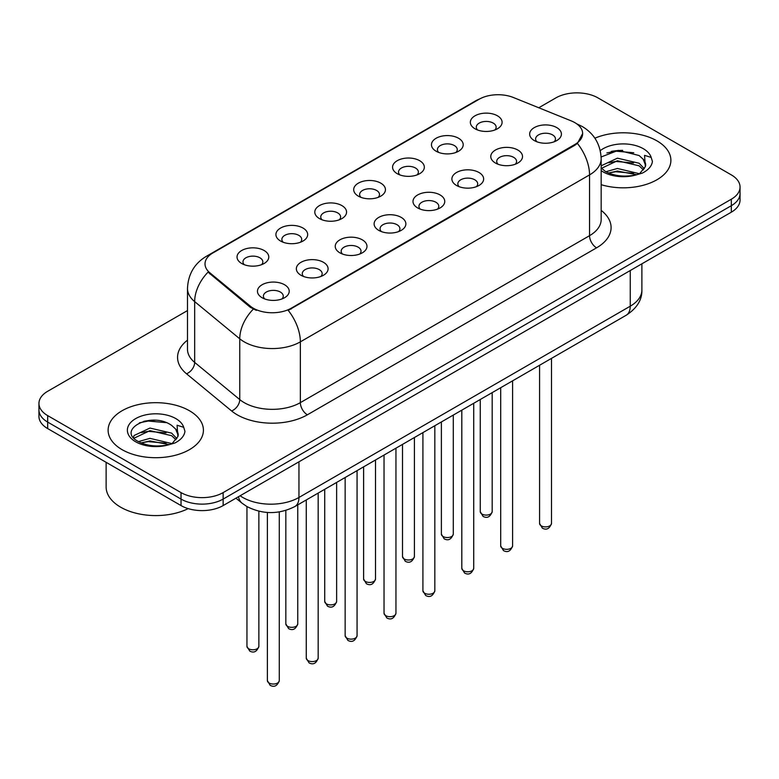 <?xml version="1.0" encoding="UTF-8"?>
<svg xmlns="http://www.w3.org/2000/svg" width="779" height="779" viewBox="0 0 779 779"><rect width="100%" height="100%" fill="white"/><g stroke="black" fill="none" stroke-linecap="round" stroke-linejoin="round"><path stroke-width="1.17" d="M436.104 151.223L436.104 151.223A15.882 9.173 180 0 1 436.104 138.263A15.882 9.173 180 0 1 458.568 138.263A15.882 9.173 180 0 1 458.568 151.223A15.882 9.173 180 0 1 436.104 151.223M455.958 152.441A9.923 5.735 0 0 0 457.263 149.607A9.923 5.735 0 0 0 454.352 145.556A9.923 5.735 0 0 0 443.543 144.31A9.923 5.735 0 0 0 437.409 149.607A9.923 5.735 0 0 0 438.713 152.441M397.222 173.678L397.222 173.678A15.882 9.173 180 0 1 397.222 160.708A15.882 9.173 180 0 1 419.686 160.708A15.882 9.173 180 0 1 419.686 173.678A15.882 9.173 180 0 1 397.222 173.678M417.077 174.895A9.923 5.735 0 0 0 418.381 172.062A9.923 5.735 0 0 0 415.47 168.001A9.923 5.735 0 0 0 404.652 166.764A9.923 5.735 0 0 0 398.527 172.062A9.923 5.735 0 0 0 399.822 174.895M358.34 196.133L358.34 196.133A15.882 9.173 180 0 1 358.34 183.162A15.882 9.173 180 0 1 380.795 183.162A15.882 9.173 180 0 1 380.795 196.133A15.882 9.173 180 0 1 358.34 196.133M378.195 197.34A9.923 5.735 0 0 0 379.49 194.507A9.923 5.735 0 0 0 376.588 190.456A9.923 5.735 0 0 0 365.77 189.209A9.923 5.735 0 0 0 359.635 194.507A9.923 5.735 0 0 0 360.94 197.34M319.448 218.578L319.448 218.578A15.882 9.173 180 0 1 319.448 205.607A15.882 9.173 180 0 1 341.913 205.607A15.882 9.173 180 0 1 341.913 218.578A15.882 9.173 180 0 1 319.448 218.578M339.303 219.795A9.923 5.735 0 0 0 340.608 216.961A9.923 5.735 0 0 0 337.697 212.901A9.923 5.735 0 0 0 326.878 211.664A9.923 5.735 0 0 0 320.753 216.961A9.923 5.735 0 0 0 322.058 219.795M280.567 241.032L280.567 241.032A15.882 9.173 180 0 1 280.567 228.062A15.882 9.173 180 0 1 303.021 228.062A15.882 9.173 180 0 1 303.021 241.032A15.882 9.173 180 0 1 280.567 241.032M300.421 242.25A9.923 5.735 0 0 0 301.716 239.406A9.923 5.735 0 0 0 298.815 235.355A9.923 5.735 0 0 0 287.996 234.109A9.923 5.735 0 0 0 281.871 239.406A9.923 5.735 0 0 0 283.166 242.25M241.675 263.477L241.675 263.477A15.882 9.173 180 0 1 241.675 250.517A15.882 9.173 180 0 1 264.139 250.517A15.882 9.173 180 0 1 264.139 263.477A15.882 9.173 180 0 1 241.675 263.477M261.53 264.694A9.923 5.735 0 0 0 262.835 261.861A9.923 5.735 0 0 0 259.933 257.81A9.923 5.735 0 0 0 249.114 256.564A9.923 5.735 0 0 0 242.98 261.861A9.923 5.735 0 0 0 244.285 264.694M474.995 128.778L474.995 128.778A15.882 9.173 180 0 1 474.995 115.808A15.882 9.173 180 0 1 497.45 115.808A15.882 9.173 180 0 1 497.45 128.778A15.882 9.173 180 0 1 474.995 128.778M494.85 129.996A9.923 5.735 0 0 0 496.145 127.152A9.923 5.735 0 0 0 493.243 123.101A9.923 5.735 0 0 0 482.425 121.865A9.923 5.735 0 0 0 476.3 127.152A9.923 5.735 0 0 0 477.595 129.996M495.415 163.015L495.415 163.015A15.882 9.173 180 0 1 495.415 150.055A15.882 9.173 180 0 1 517.879 150.055A15.882 9.173 180 0 1 517.879 163.015A15.882 9.173 180 0 1 495.415 163.015M515.27 164.233A9.923 5.735 0 0 0 516.574 161.399A9.923 5.735 0 0 0 513.663 157.348A9.923 5.735 0 0 0 502.844 156.102A9.923 5.735 0 0 0 496.72 161.399A9.923 5.735 0 0 0 498.024 164.233M456.533 185.47L456.533 185.47A15.882 9.173 180 0 1 456.533 172.5A15.882 9.173 180 0 1 478.997 172.5A15.882 9.173 180 0 1 478.997 185.47A15.882 9.173 180 0 1 456.533 185.47M476.388 186.687A9.923 5.735 0 0 0 477.693 183.854A9.923 5.735 0 0 0 474.781 179.793A9.923 5.735 0 0 0 463.963 178.557A9.923 5.735 0 0 0 457.838 183.854A9.923 5.735 0 0 0 459.133 186.687M417.651 207.925A15.882 9.173 180 0 1 417.641 207.925A15.882 9.173 180 0 1 417.651 194.954A15.882 9.173 180 0 1 440.106 194.954A15.882 9.173 180 0 1 440.106 207.925A15.882 9.173 180 0 1 417.651 207.925M437.506 209.132A9.923 5.735 0 0 0 438.801 206.299A9.923 5.735 0 0 0 435.899 202.248A9.923 5.735 0 0 0 425.081 201.001A9.923 5.735 0 0 0 418.946 206.299A9.923 5.735 0 0 0 420.251 209.132M378.76 230.37L378.76 230.37A15.882 9.173 180 0 1 378.76 217.399A15.882 9.173 180 0 1 401.224 217.399A15.882 9.173 180 0 1 401.224 230.37A15.882 9.173 180 0 1 378.76 230.37M398.614 231.587A9.923 5.735 0 0 0 399.919 228.753A9.923 5.735 0 0 0 397.008 224.703A9.923 5.735 0 0 0 386.189 223.456A9.923 5.735 0 0 0 380.064 228.753A9.923 5.735 0 0 0 381.369 231.587M339.878 252.824L339.878 252.824A15.882 9.173 180 0 1 339.878 239.854A15.882 9.173 180 0 1 362.332 239.854A15.882 9.173 180 0 1 362.332 252.824A15.882 9.173 180 0 1 339.878 252.824M359.732 254.042A9.923 5.735 0 0 0 361.028 251.198A9.923 5.735 0 0 0 358.126 247.147A9.923 5.735 0 0 0 347.307 245.911A9.923 5.735 0 0 0 341.183 251.198A9.923 5.735 0 0 0 342.478 254.042M300.986 275.269L300.986 275.269A15.882 9.173 180 0 1 300.986 262.309A15.882 9.173 180 0 1 323.451 262.309A15.882 9.173 180 0 1 323.451 275.269A15.882 9.173 180 0 1 300.986 275.269M320.841 276.487A9.923 5.735 0 0 0 322.146 273.653A9.923 5.735 0 0 0 319.244 269.602A9.923 5.735 0 0 0 308.426 268.356A9.923 5.735 0 0 0 302.291 273.653A9.923 5.735 0 0 0 303.596 276.487M262.104 297.724L262.104 297.724A15.882 9.173 180 0 1 262.104 284.754A15.882 9.173 180 0 1 284.569 284.754A15.882 9.173 180 0 1 284.569 297.724A15.882 9.173 180 0 1 262.104 297.724M281.959 298.941A9.923 5.735 0 0 0 283.264 296.098A9.923 5.735 0 0 0 280.352 292.047A9.923 5.735 0 0 0 269.534 290.81A9.923 5.735 0 0 0 263.409 296.098A9.923 5.735 0 0 0 264.714 298.941M534.306 140.571L534.306 140.571A15.882 9.173 180 0 1 534.306 127.6A15.882 9.173 180 0 1 556.761 127.6A15.882 9.173 180 0 1 556.761 140.571A15.882 9.173 180 0 1 534.306 140.571M554.161 141.788A9.923 5.735 0 0 0 555.456 138.944A9.923 5.735 0 0 0 552.554 134.894A9.923 5.735 0 0 0 541.736 133.657A9.923 5.735 0 0 0 535.611 138.944A9.923 5.735 0 0 0 536.906 141.788M571.221 120.881A26.798 15.473 180 0 1 574.805 122.615A26.798 15.473 180 0 1 582.653 133.56A26.798 15.473 180 0 1 574.805 144.505L291.229 308.221A26.798 15.473 180 0 1 250.332 306.157L209.853 272.786A26.798 15.473 180 0 1 205.013 263.906A26.798 15.473 180 0 1 212.862 252.971L479.104 99.254A26.798 15.473 180 0 1 513.429 97.521L571.221 120.881M656.931 140.853A47.646 27.508 0 0 0 594.883 138.195A47.646 27.508 0 0 1 656.931 140.853A47.646 27.508 0 0 1 670.885 160.308A47.646 27.508 0 0 0 656.931 140.853M189.453 410.747A47.646 27.508 0 0 0 137.532 404.778A47.646 27.508 0 0 0 108.115 430.193A47.646 27.508 0 0 0 122.069 449.649A47.646 27.508 0 0 0 173.999 455.608A47.646 27.508 0 0 0 203.416 430.193A47.646 27.508 0 0 0 189.453 410.747A47.646 27.508 0 0 0 137.532 404.778A47.646 27.508 0 0 0 108.115 430.193A47.646 27.508 0 0 0 122.069 449.649A47.646 27.508 0 0 0 173.999 455.608A47.646 27.508 0 0 0 203.416 430.193A47.646 27.508 0 0 0 189.453 410.747M582.653 133.56L577.405 143.414L574.805 145.293L288.22 310.373A34.743 20.059 60 0 1 300.353 341.854A39.71 22.922 180 0 1 244.207 341.854A39.71 22.922 180 0 1 239.757 338.797L194.662 301.609A39.71 22.922 180 0 1 187.486 288.464L187.486 349.245A39.71 22.922 0 0 0 194.662 362.401L239.757 399.578A39.71 22.922 0 0 0 244.207 402.636A39.71 22.922 0 0 0 300.353 402.636L589.547 235.677A39.71 22.922 0 0 0 601.174 219.474L601.174 158.682A39.71 22.922 180 0 1 589.547 174.895A34.743 20.059 -120 0 0 577.405 143.414M187.486 310.578L47.675 391.292A29.777 17.196 0 0 0 38.95 403.454L38.95 416.414A29.777 17.196 0 0 0 47.675 428.577L181.03 505.571L181.03 499.086A29.777 17.196 0 0 0 223.145 499.086L731.325 205.695A29.777 17.196 0 0 0 740.05 193.533A29.777 17.196 0 0 1 731.325 205.695L223.145 499.086A29.777 17.196 0 0 1 181.03 499.086L47.675 422.091L181.03 499.086L181.03 492.601A29.777 17.196 0 0 0 223.145 492.601L731.325 199.21A29.777 17.196 0 0 0 740.05 187.048A29.777 17.196 0 0 0 731.325 174.895L597.97 97.901A29.777 17.196 0 0 0 555.855 97.901L538.766 107.765M38.95 409.939A29.777 17.196 0 0 0 47.675 422.091A29.777 17.196 0 0 1 38.95 409.939M256.349 310.373L250.332 307.325L208.051 272.134A34.743 23.234 129.5 0 0 194.662 301.609L194.662 362.401A9.923 6.641 -50.5 0 1 186.532 373.793A49.632 28.657 180 0 1 187.486 340.16M601.174 184.691A47.646 27.508 0 0 0 670.885 160.308A47.646 27.508 0 0 1 601.174 184.691M38.95 403.454A29.777 17.196 0 0 0 47.675 415.606L181.03 492.601M155.225 420.241A39.71 22.922 0 0 0 143.784 421.312M622.694 150.357A39.71 22.922 0 0 0 611.252 151.418M181.03 505.571A29.777 17.196 0 0 0 223.145 505.571L731.325 212.18A29.777 17.196 0 0 0 740.05 200.018L740.05 187.048M601.174 167.923L605.244 171.331C613.94 176.044 624.203 177.242 636.044 174.934L642.344 173.104C648.401 169.997 651.77 166.112 652.432 161.457L651.186 157.436L644.554 155.352L645.333 166.706L645.674 165.167A22.435 12.951 0 0 0 643.142 159.189L639.121 155.527L618.292 150.347L601.135 156.978M645.333 166.706L639.861 173.318M605.916 171.721L617.426 168.468L639.335 173.698M633.541 173.269L615.663 171.74L608.555 173.026L617.426 171.039L636.842 174.759M601.174 166.482L601.563 165.615L617.426 158.176L639.101 163.239L644.311 168.673M601.505 168.303L617.426 160.747L639.101 165.82L643.454 169.89M643.142 159.189L645.664 165.479M606.87 152.937L615.663 151.155L633.765 152.752M608.526 162.743L615.663 161.448L633.541 162.977M106.129 462.327L106.129 486.933A49.632 28.657 0 0 0 120.667 507.197A49.632 28.657 0 0 0 188.197 508.619M177.875 436.6L178.206 435.062A22.435 12.951 0 0 0 175.665 429.073L171.653 425.412C150.97 410.776 116.499 429.881 137.776 441.226C146.462 445.929 156.725 447.136 168.576 444.828L174.876 442.998C180.932 439.882 184.292 435.997 184.964 431.342L183.717 427.32L177.086 425.237L177.865 436.6L172.393 443.212M138.438 441.615L149.958 438.353L171.867 443.582M166.073 443.163L148.195 441.625L141.087 442.92L149.958 440.933L169.374 444.653M133.413 437.447L134.095 435.51L149.958 428.061L171.633 433.134L176.843 438.558M134.037 438.197L149.958 430.641L171.633 435.704L175.986 439.784M175.665 429.073L178.196 435.364M139.402 422.822L148.195 421.04L166.297 422.637M141.057 432.627L148.195 431.332L166.073 432.871M291.229 308.221L291.229 309.02M250.332 306.157L250.332 307.325M209.853 272.786L209.853 273.955M574.805 144.505L574.805 145.293M307.374 414.798A9.923 5.735 60 0 1 300.353 402.636L300.353 341.854L589.547 174.895L589.547 235.677A9.923 5.735 60 0 0 596.558 247.839L307.374 414.798A49.632 28.657 180 0 1 237.186 414.798A49.632 28.657 180 0 1 231.626 410.971L186.532 373.793M601.174 158.682C600.502 144.407 594.221 133.706 582.351 126.568L577.336 124.124A34.743 16.271 112 0 0 576.869 123.958M209.902 254.996A34.743 20.059 -120 0 0 206.308 256.349C194.429 263.477 188.158 274.189 187.486 288.464M206.308 256.349L476.183 100.54A34.743 20.059 60 0 1 478.812 99.42M253.292 309.166A34.743 23.234 129.5 0 0 239.757 338.797L239.757 399.578A9.923 6.641 -50.5 0 1 231.626 410.971M601.174 210.388A49.632 28.657 180 0 1 596.558 247.839M223.145 492.601L223.145 505.571M731.325 199.21L731.325 212.18M47.675 415.606L47.675 428.577M240.136 495.765A39.71 22.922 0 0 0 242.805 497.469A39.71 22.922 0 0 0 298.951 497.469L630.25 306.196A39.71 22.922 0 0 0 641.886 289.983C642.169 299.837 636.93 308.27 626.141 315.281L294.842 506.554A19.855 11.461 60 0 0 298.951 497.469L298.951 461.811M630.25 270.537L630.25 306.196A19.855 11.461 60 0 1 626.141 315.281M238.53 496.69A19.855 13.282 129.5 0 0 241.987 503.146L235.959 498.18M551.493 523.449C549.526 528.805 546.478 530.372 542.35 528.152L539.574 523.449A5.959 3.437 0 0 0 541.317 525.883A5.959 3.437 0 0 0 547.812 526.623A5.959 3.437 0 0 0 551.493 523.449L551.493 358.379M482.006 514.082A5.959 3.437 0 0 0 488.501 514.831A5.959 3.437 0 0 0 492.182 511.657C490.215 517.013 487.167 518.58 483.038 516.36L480.263 511.657A5.959 3.437 0 0 0 482.006 514.082M512.601 545.894C510.644 551.259 507.596 552.827 503.468 550.597L500.693 545.894A5.959 3.437 0 0 0 502.436 548.328A5.959 3.437 0 0 0 508.93 549.078A5.959 3.437 0 0 0 512.601 545.894L512.601 380.834M473.72 568.349C471.753 573.704 468.715 575.272 464.576 573.052L461.811 568.349A5.959 3.437 0 0 0 463.554 570.783A5.959 3.437 0 0 0 470.039 571.523A5.959 3.437 0 0 0 473.72 568.349L473.72 403.288M434.828 590.803C432.871 596.159 429.823 597.727 425.694 595.507L422.919 590.803A5.959 3.437 0 0 0 424.662 593.228A5.959 3.437 0 0 0 431.157 593.978A5.959 3.437 0 0 0 434.828 590.803L434.828 425.733M395.946 613.248C393.989 618.604 390.941 620.172 386.812 617.951L384.037 613.248A5.959 3.437 0 0 0 385.78 615.683A5.959 3.437 0 0 0 392.275 616.423A5.959 3.437 0 0 0 395.946 613.248L395.946 448.188M443.124 536.536A5.959 3.437 0 0 0 449.619 537.286A5.959 3.437 0 0 0 453.29 534.102C451.333 539.457 448.285 541.025 444.157 538.805L441.381 534.102A5.959 3.437 0 0 0 443.124 536.536M404.243 558.991A5.959 3.437 0 0 0 410.728 559.731A5.959 3.437 0 0 0 414.409 556.557C412.442 561.912 409.403 563.48 405.265 561.26L402.5 556.557A5.959 3.437 0 0 0 404.243 558.991M365.351 581.436A5.959 3.437 0 0 0 371.846 582.186A5.959 3.437 0 0 0 375.517 579.001C373.56 584.367 370.512 585.935 366.383 583.714L363.608 579.001A5.959 3.437 0 0 0 365.351 581.436M651.186 157.436A28.395 16.398 0 0 0 643.318 148.711A28.395 16.398 0 0 0 600.278 150.659M601.174 170.63A28.395 16.398 0 0 0 603.16 171.896A28.395 16.398 0 0 0 636.044 174.934M183.717 427.32A28.395 16.398 0 0 0 175.84 418.605A28.395 16.398 0 0 0 135.682 418.605A28.395 16.398 0 0 0 135.682 441.79A28.395 16.398 0 0 0 168.576 444.828M357.064 635.703C355.097 641.059 352.05 642.626 347.921 640.406L345.146 635.703A5.959 3.437 0 0 0 346.898 638.128A5.959 3.437 0 0 0 353.384 638.877A5.959 3.437 0 0 0 357.064 635.703L357.064 470.633M318.173 658.148C316.216 663.504 313.168 665.071 309.039 662.851L306.264 658.148A5.959 3.437 0 0 0 308.007 660.582A5.959 3.437 0 0 0 314.502 661.322A5.959 3.437 0 0 0 318.173 658.148L318.173 493.088M279.291 680.603C277.334 685.958 274.286 687.526 270.147 685.306L267.382 680.603A5.959 3.437 0 0 0 269.125 683.027A5.959 3.437 0 0 0 275.61 683.777A5.959 3.437 0 0 0 279.291 680.603L279.291 511.91M326.469 603.891A5.959 3.437 0 0 0 332.964 604.631A5.959 3.437 0 0 0 336.635 601.456C334.678 606.812 331.63 608.38 327.501 606.159L324.726 601.456A5.959 3.437 0 0 0 326.469 603.891M287.587 626.335A5.959 3.437 0 0 0 294.072 627.085A5.959 3.437 0 0 0 297.753 623.911C295.786 629.266 292.738 630.834 288.61 628.614L285.835 623.911A5.959 3.437 0 0 0 287.587 626.335M248.696 648.79A5.959 3.437 0 0 0 255.191 649.53A5.959 3.437 0 0 0 258.862 646.356C256.904 651.711 253.857 653.279 249.728 651.059L246.953 646.356A5.959 3.437 0 0 0 248.696 648.79M476.183 100.54L482.552 97.57M577.336 124.124L576.811 123.919M294.842 506.554C278.863 514.588 262.893 514.588 246.914 506.554L241.987 503.146M641.886 289.983L641.886 263.818M539.574 523.449L539.574 365.263M492.182 511.657L492.182 392.626M480.263 511.657L480.263 399.5M500.693 545.894L500.693 387.708M461.811 568.349L461.811 410.163M422.919 590.803L422.919 432.608M384.037 613.248L384.037 455.063M453.29 534.102L453.29 415.08M441.381 534.102L441.381 421.955M414.409 556.557L414.409 437.525M402.5 556.557L402.5 444.4M375.517 579.001L375.517 459.98M363.608 579.001L363.608 466.855M345.146 635.703L345.146 477.508M306.264 658.148L306.264 499.962M267.382 680.603L267.382 512.455M336.635 601.456L336.635 482.425M324.726 601.456L324.726 489.3M297.753 623.911L297.753 504.88M285.835 623.911L285.835 510.411M258.862 646.356L258.862 511.209M246.953 646.356L246.953 506.584"/></g></svg>
